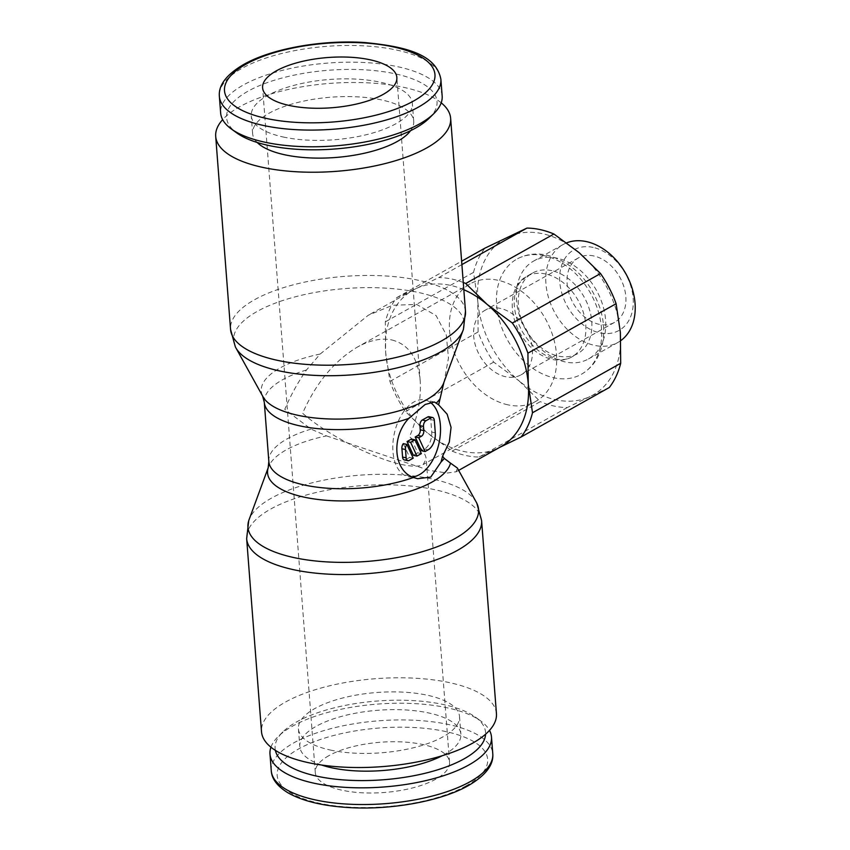 <?xml version="1.0" encoding="UTF-8"?>
<svg xmlns="http://www.w3.org/2000/svg" width="850" height="850" viewBox="0 0 850 850"><rect width="100%" height="100%" fill="white"/><g stroke="black" fill="none" stroke-linecap="round" stroke-linejoin="round"><path stroke-width="0.64" stroke-dasharray="4.25 3.19" d="M441.203 102.818A117.81 44.083 -4.4 0 0 404.271 87.465A117.81 44.083 -4.4 0 0 222.657 119.637M463.441 329.237A115.653 43.276 -4.4 0 0 418.689 292.527A115.653 43.276 -4.4 0 0 257.051 311.504A115.653 43.276 -4.4 0 0 235.322 346.789M443.711 382.925A91.927 34.404 -4.4 0 0 443.976 382.139A91.927 34.404 -4.4 0 0 444.21 381.289L448.481 358.02L446.271 334.911L436.114 315.594L416.659 304.438L392.668 305.246L368.348 315.191L320.174 354.036L306.489 369.973C297.904 382.309 290.668 395.431 284.782 409.349L311.036 429.112L326.474 435.88A91.927 34.404 -4.4 0 0 286.216 449.884A91.927 34.404 -4.4 0 0 268.43 467.086A91.927 34.404 -4.4 0 0 268.164 467.872M320.174 354.036A91.927 34.404 -4.4 0 0 279.916 368.039A91.927 34.404 -4.4 0 0 262.65 396.1A91.927 34.404 -4.4 0 0 263.033 396.822M443.976 382.139L444.21 381.289M476.34 502.297A115.653 43.276 -4.4 0 0 433.054 479.177A115.653 43.276 -4.4 0 0 271.405 498.153A115.653 43.276 -4.4 0 0 249.039 519.786M326.474 435.88L429.431 470.433L447.355 473.025L456.184 471.761L457.332 467.999M496.442 713.617A117.81 44.083 -4.4 0 0 450.075 682.763A117.81 44.083 -4.4 0 0 325.242 686.896A117.81 44.083 -4.4 0 0 261.502 731.691M442.159 95.954A111.084 41.565 -4.4 0 0 398.448 66.874A111.084 41.565 -4.4 0 0 280.744 70.773A111.084 41.565 -4.4 0 0 220.649 113.007M429.303 118.097A105.527 39.482 -4.4 0 0 395.494 73.886A105.527 39.482 -4.4 0 0 265.413 83.289A105.527 39.482 -4.4 0 0 236.757 132.908M257.189 142.471A80.793 30.228 175.6 0 1 252.62 133.556A80.793 30.228 175.6 0 1 296.321 102.839A80.793 30.228 175.6 0 1 381.926 100.002A80.793 30.228 175.6 0 1 413.716 121.157A80.793 30.228 175.6 0 1 410.571 130.666M283.05 136.967A80.793 30.228 -4.4 0 0 368.645 134.13A80.793 30.228 -4.4 0 0 412.356 103.424A80.793 30.228 -4.4 0 0 380.566 82.259A80.793 30.228 -4.4 0 0 294.961 85.096A80.793 30.228 -4.4 0 0 251.26 115.812A80.793 30.228 -4.4 0 0 283.05 136.967M270.938 747.192A111.084 41.565 175.6 0 1 278.109 736.61A111.084 41.565 175.6 0 1 447.78 707.923A111.084 41.565 175.6 0 1 480.792 721.013A111.084 41.565 175.6 0 1 489.494 730.373M275.389 750.38A105.527 39.482 175.6 0 1 282.848 731.914A105.527 39.482 175.6 0 1 444.029 704.661A105.527 39.482 175.6 0 1 475.394 717.102A105.527 39.482 175.6 0 1 485.584 734.198M330.214 750.008A80.793 30.228 -4.4 0 0 415.82 747.171A80.793 30.228 -4.4 0 0 459.521 716.454A80.793 30.228 -4.4 0 0 427.731 695.3A80.793 30.228 -4.4 0 0 342.136 698.137A80.793 30.228 -4.4 0 0 298.424 728.854A80.793 30.228 -4.4 0 0 330.214 750.008M321.566 765.011A80.793 30.228 175.6 0 1 299.795 746.597A80.793 30.228 175.6 0 1 343.496 715.881A80.793 30.228 175.6 0 1 429.101 713.044A80.793 30.228 175.6 0 1 460.891 734.198A80.793 30.228 175.6 0 1 442.191 755.735M461.89 264.594L438.77 277.567L415.799 288.692A89.76 64.802 -119.3 0 0 413.058 290.116A89.76 64.802 -119.3 0 0 385.688 352.739A89.76 64.802 -119.3 0 0 426.859 432.448A89.76 64.802 -119.3 0 0 463.356 451.392A89.76 64.802 -119.3 0 0 498.142 448.109A89.76 64.802 -119.3 0 0 500.894 446.686M463.271 282.487A95.37 68.85 -119.3 0 0 452.147 279.119A95.37 68.85 -119.3 0 0 438.77 277.567M463.824 289.712A89.76 64.802 -119.3 0 0 450.585 285.398A89.76 64.802 -119.3 0 0 415.799 288.692L396.737 297.627A95.37 68.85 -119.3 0 0 385.348 321.842L385.688 352.739L389.938 381.438A95.37 68.85 -119.3 0 0 405.503 411.581L426.859 432.448L452.126 451.116A95.37 68.85 -119.3 0 0 465.715 455.483A95.37 68.85 -119.3 0 0 479.081 457.045L499.556 447.44M452.126 451.116L540.313 401.646L518.957 380.779A89.76 64.802 -119.3 0 0 555.454 399.734A89.76 64.802 -119.3 0 0 590.24 396.44L567.269 407.564A95.37 68.85 60.7 0 1 553.903 406.013A95.37 68.85 60.7 0 1 540.313 401.646M609.312 387.504L590.24 396.44A89.76 64.802 -119.3 0 0 620.362 332.392A89.76 64.802 -119.3 0 0 579.179 252.684A89.76 64.802 -119.3 0 0 542.683 233.739A89.76 64.802 -119.3 0 0 507.896 237.023A89.76 64.802 -119.3 0 0 477.785 301.07A89.76 64.802 -119.3 0 0 518.957 380.779L493.691 362.111A95.37 68.85 60.7 0 1 478.125 331.967L477.785 301.07L473.535 272.372A95.37 68.85 60.7 0 1 484.925 248.147M551.767 270.661A46.197 33.352 -119.3 0 0 532.451 273.094A46.197 33.352 -119.3 0 0 520.774 317.677A46.197 33.352 -119.3 0 0 558.333 356.086A46.197 33.352 -119.3 0 0 577.649 353.664A46.197 33.352 -119.3 0 0 589.326 309.081A46.197 33.352 -119.3 0 0 551.767 270.661M545.785 274.019A46.197 33.352 -119.3 0 0 526.469 276.441A46.197 33.352 -119.3 0 0 514.792 321.034A46.197 33.352 -119.3 0 0 552.362 359.444A46.197 33.352 -119.3 0 0 571.668 357.021A46.197 33.352 -119.3 0 0 583.344 312.428A46.197 33.352 -119.3 0 0 545.785 274.019M557.037 258.156A56.1 40.502 -119.3 0 0 533.577 261.099A56.1 40.502 -119.3 0 0 519.403 315.254A56.1 40.502 -119.3 0 0 565.016 361.898A56.1 40.502 -119.3 0 0 588.476 358.955A56.1 40.502 -119.3 0 0 602.65 304.799A56.1 40.502 -119.3 0 0 557.037 258.156M566.695 242.834A56.1 40.502 -119.3 0 0 563.04 244.566A56.1 40.502 -119.3 0 0 548.866 298.722A56.1 40.502 -119.3 0 0 594.49 345.366A56.1 40.502 -119.3 0 0 617.939 342.422A56.1 40.502 -119.3 0 0 620.829 340.574M593.183 247.424A46.197 33.352 -119.3 0 0 559.789 282.083A46.197 33.352 -119.3 0 0 599.76 332.849A46.197 33.352 -119.3 0 0 633.154 298.201A46.197 33.352 -119.3 0 0 593.183 247.424M544.372 255.701A66.013 47.653 -119.3 0 0 516.779 259.165A66.013 47.653 -119.3 0 0 500.098 322.883A66.013 47.653 -119.3 0 0 553.764 377.772A66.013 47.653 -119.3 0 0 581.368 374.297A66.013 47.653 -119.3 0 0 601.492 328.249A66.013 47.653 -119.3 0 0 544.372 255.701M391.914 339.968C408.521 344.282 417.945 357.882 420.187 380.768C421.356 398.129 417.796 416.787 409.541 436.751C420.049 445.974 425.606 453.358 426.201 458.915L423.194 464.546C419.114 466.724 411.878 466.703 401.498 464.461C373.426 458.618 326.283 434.212 302.611 413.259C316.03 382.946 334.263 360.899 357.308 347.119C369.888 340.17 381.416 337.79 391.914 339.968M328.95 755.618A67.32 25.192 -4.4 0 0 315.286 772.533A67.32 25.192 -4.4 0 0 361.898 792.774A67.32 25.192 -4.4 0 0 435.88 779.11A67.32 25.192 -4.4 0 0 449.544 762.206A67.32 25.192 -4.4 0 0 402.932 741.965A67.32 25.192 -4.4 0 0 328.95 755.618M593.842 255.967A36.954 26.679 -119.3 0 0 578.393 257.911A36.954 26.679 -119.3 0 0 569.054 293.579A36.954 26.679 -119.3 0 0 599.101 324.307A36.954 26.679 -119.3 0 0 614.55 322.373A36.954 26.679 -119.3 0 0 623.889 286.694A36.954 26.679 -119.3 0 0 593.842 255.967M500.395 308.401A36.954 26.679 -119.3 0 0 484.936 310.335A36.954 26.679 -119.3 0 0 475.607 346.003A36.954 26.679 -119.3 0 0 505.654 376.741A36.954 26.679 -119.3 0 0 521.103 374.797A36.954 26.679 -119.3 0 0 530.442 339.129A36.954 26.679 -119.3 0 0 500.395 308.401M507.811 404.812A67.32 48.599 60.7 0 1 453.071 348.84A67.32 48.599 60.7 0 1 470.082 283.858A67.32 48.599 60.7 0 1 498.228 280.319A67.32 48.599 60.7 0 1 552.968 336.292A67.32 48.599 60.7 0 1 535.957 401.285A67.32 48.599 60.7 0 1 507.811 404.812M412.42 476.924A39.27 22.865 -77.6 0 1 408.234 476.68A39.27 22.865 -77.6 0 1 392.976 442.638A39.27 22.865 -77.6 0 1 413.876 402.007A39.27 22.865 -77.6 0 1 425.096 399.957A39.27 22.865 -77.6 0 1 430.217 402.273M403.325 443.636L409.658 457.406L405.599 459.68A4.484 2.614 -77.6 0 1 404.313 459.914M429.016 416.723A4.484 2.614 -77.6 0 1 430.769 419.581L431.726 432.034A13.462 7.841 -77.6 0 1 424.554 449.044L421.515 450.744M411.453 439.078L417.786 452.837L421.345 453.624M417.786 452.837L413.397 455.303M409.658 457.406L413.217 458.182M396.737 297.627L461.635 261.216M473.535 272.372L385.348 321.842M389.938 381.438L478.125 331.967M493.691 362.111L405.503 411.581M567.269 407.564L479.081 457.045M465.481 311.291A117.81 44.083 -4.4 0 0 419.124 280.436A117.81 44.083 -4.4 0 0 254.458 299.774A117.81 44.083 -4.4 0 0 230.552 329.364M306.489 369.973A89.76 33.586 -4.4 0 0 282.508 379.78A89.76 33.586 -4.4 0 0 264.297 402.326M311.036 429.112A89.76 33.586 -4.4 0 0 287.056 438.908A89.76 33.586 -4.4 0 0 268.844 461.465M481.599 520.646A117.81 44.083 -4.4 0 0 435.232 489.791A117.81 44.083 -4.4 0 0 270.566 509.129A117.81 44.083 -4.4 0 0 246.659 538.719M440.874 79.252A111.084 41.565 -4.4 0 0 397.163 50.171A111.084 41.565 -4.4 0 0 241.91 68.393A111.084 41.565 -4.4 0 0 219.364 96.305M271.267 770.759A111.084 41.565 175.6 0 1 293.803 742.857A111.084 41.565 175.6 0 1 449.066 724.625A111.084 41.565 175.6 0 1 492.777 753.716M466.225 785.782A105.527 39.482 175.6 0 1 318.729 803.101A105.527 39.482 175.6 0 1 298.605 748.956A105.527 39.482 175.6 0 1 446.101 731.638A105.527 39.482 175.6 0 1 466.225 785.782M405.599 459.68L409.158 460.466M424.554 449.044L428.124 449.831M430.769 419.581L434.329 420.368M431.726 432.034L435.285 432.82M413.716 121.157L412.356 103.424M475.394 717.102L480.792 721.013M459.521 716.454L460.891 734.198M532.451 273.094L526.469 276.441L519.467 282.997C514.006 291.465 513.687 302.207 514.558 307.913C515.461 316.009 518.096 323.978 522.452 331.808C531.717 346.938 542.629 355.98 555.188 358.934C561.829 360.23 567.332 359.592 571.668 357.021L577.649 353.664M563.04 244.566L533.577 261.099M581.368 374.297C592.312 367.912 599.324 357.818 602.395 344.016C604.701 332.764 603.957 320.971 600.174 308.635C590.091 280.149 572.433 262.331 547.209 255.181C536.095 252.811 525.959 254.139 516.779 259.165M420.187 380.768L396.854 77.478M315.286 772.533L262.608 87.805M578.393 257.911L484.936 310.335M470.082 283.858L357.308 347.119M413.058 290.116L368.348 315.191M434.424 402.007L425.096 399.957M417.562 478.72L408.234 476.68M458.649 470.379L456.184 471.761M535.957 401.285L423.194 464.546M614.55 322.373L521.103 374.797M449.544 762.206L426.201 458.915M617.939 342.422L588.476 358.955M298.424 728.854L299.795 746.597M282.848 731.914L278.109 736.61M252.62 133.556L251.26 115.812"/><path stroke-width="1.27" d="M222.657 119.637A117.81 44.083 -4.4 0 0 215.698 136.393A117.81 44.083 -4.4 0 0 262.066 167.248A117.81 44.083 -4.4 0 0 386.899 163.115A117.81 44.083 -4.4 0 0 450.638 118.32A117.81 44.083 -4.4 0 0 441.203 102.818M465.481 311.291A117.81 44.083 -4.4 0 1 441.586 340.882A117.81 44.083 -4.4 0 1 276.909 360.219A117.81 44.083 -4.4 0 1 230.552 329.364L235.322 346.789A115.653 43.276 -4.4 0 0 235.801 347.714A115.653 43.276 -4.4 0 0 279.098 370.834A115.653 43.276 -4.4 0 0 440.736 351.858A115.653 43.276 -4.4 0 0 463.101 330.225A115.653 43.276 -4.4 0 0 463.441 329.237L465.481 311.291L450.638 118.32M235.801 347.714L263.033 396.822A91.927 34.404 -4.4 0 0 297.447 415.204A91.927 34.404 -4.4 0 0 425.935 400.127A91.927 34.404 -4.4 0 0 443.711 382.925L463.101 330.225M268.26 467.543L249.039 519.786A115.653 43.276 -4.4 0 0 248.71 520.774A115.653 43.276 -4.4 0 0 293.452 557.483A115.653 43.276 -4.4 0 0 455.101 538.507A115.653 43.276 -4.4 0 0 476.829 503.221A115.653 43.276 -4.4 0 0 476.34 502.297L457.332 467.999L450.511 463.133A91.927 34.404 -4.4 0 1 432.225 481.971A91.927 34.404 -4.4 0 1 303.737 497.059A91.927 34.404 -4.4 0 1 268.164 467.872L268.844 461.465L264.297 402.326A89.76 33.586 -4.4 0 0 299.625 425.829A89.76 33.586 -4.4 0 0 408.988 418.306L425.159 404.483L434.424 402.007L438.642 404.823L443.976 382.139M438.642 404.823L447.142 414.194L451.063 427.369L449.289 442.149L442.595 456.174L441.054 462.007L430.748 477.105L417.562 478.72L413.536 477.434A89.76 33.586 -4.4 0 1 304.172 484.967A89.76 33.586 -4.4 0 1 268.844 461.465M450.511 463.133L444.252 458.384L442.595 456.174M246.659 538.719L261.502 731.691A117.81 44.083 -4.4 0 0 307.87 762.546A117.81 44.083 -4.4 0 0 432.703 758.412A117.81 44.083 -4.4 0 0 496.442 713.617L481.599 520.646A117.81 44.083 -4.4 0 1 457.693 550.237A117.81 44.083 -4.4 0 1 293.027 569.574A117.81 44.083 -4.4 0 1 246.659 538.719L248.71 520.774M219.364 96.305L220.649 113.007A111.084 41.565 -4.4 0 0 231.359 128.998A111.084 41.565 -4.4 0 0 264.371 142.088A111.084 41.565 -4.4 0 0 434.031 113.411A111.084 41.565 -4.4 0 0 442.159 95.954L440.874 79.252C436.007 54.156 405.514 46.442 364.129 42.5C321.491 39.684 270.948 48.811 243.599 64.526C226.482 74.577 218.397 85.17 219.364 96.305A111.084 41.565 -4.4 0 0 263.086 125.386A111.084 41.565 -4.4 0 0 418.338 107.164A111.084 41.565 -4.4 0 0 440.874 79.252M231.359 128.998L236.757 132.908A105.527 39.482 -4.4 0 0 268.111 145.35A105.527 39.482 -4.4 0 0 429.303 118.097L434.031 113.411M410.571 130.666A80.793 30.228 175.6 0 1 284.41 154.711A80.793 30.228 175.6 0 1 257.189 142.471M489.494 730.373A111.084 41.565 175.6 0 1 491.491 737.003A111.084 41.565 175.6 0 1 431.396 779.237A111.084 41.565 175.6 0 1 313.692 783.137A111.084 41.565 175.6 0 1 269.981 754.056A111.084 41.565 175.6 0 1 270.938 747.192M485.584 734.198A105.527 39.482 175.6 0 1 426.201 773.001A105.527 39.482 175.6 0 1 316.646 776.124A105.527 39.482 175.6 0 1 275.389 750.38M442.191 755.735A80.793 30.228 175.6 0 1 331.585 767.752A80.793 30.228 175.6 0 1 321.566 765.011M461.635 261.216L484.925 248.147L526.957 228.087A95.37 68.85 60.7 0 1 540.334 229.649A95.37 68.85 60.7 0 1 553.913 234.016L579.179 252.684L600.536 273.551A95.37 68.85 60.7 0 1 616.112 303.694L620.362 332.392L620.691 363.29A95.37 68.85 60.7 0 1 609.312 387.504L521.124 436.985A95.37 68.85 -119.3 0 0 532.504 412.76L528.264 384.062A89.76 64.802 -119.3 0 0 487.082 304.353A89.76 64.802 -119.3 0 0 463.824 289.712M526.957 228.087L461.89 264.594M620.829 340.574A56.1 40.502 -119.3 0 0 631.391 286.046A56.1 40.502 -119.3 0 0 586.5 241.623A56.1 40.502 -119.3 0 0 566.695 242.834M276.261 70.901A67.32 25.192 175.6 0 1 350.253 57.237A67.32 25.192 175.6 0 1 396.854 77.478A67.32 25.192 175.6 0 1 383.191 94.392A67.32 25.192 175.6 0 1 309.209 108.046A67.32 25.192 175.6 0 1 262.608 87.805A67.32 25.192 175.6 0 1 276.261 70.901M414.248 477.732C393.327 471.591 390.607 436.294 409.615 417.531M430.217 402.273A39.27 22.865 -77.6 0 1 439.832 438.696A39.27 22.865 -77.6 0 1 419.464 474.629A39.27 22.865 -77.6 0 1 412.42 476.924M409.158 460.466A4.484 2.614 -77.6 0 1 407.873 460.7A4.484 2.614 -77.6 0 1 406.13 457.831L405.493 449.533A4.484 2.614 -77.6 0 1 406.895 444.422L413.217 458.182L409.158 460.466M407.873 460.7L404.313 459.914A4.484 2.614 -77.6 0 1 402.571 457.056L401.922 448.747L405.493 449.533M425.085 451.531L421.515 450.744L415.193 436.985L417.86 435.487A4.484 2.614 102.4 0 0 420.251 429.813L419.932 425.659A4.484 2.614 -77.6 0 1 422.322 419.996L427.741 416.957A4.484 2.614 -77.6 0 1 429.016 416.723L432.586 417.509A4.484 2.614 -77.6 0 1 434.329 420.368L435.285 432.82A13.462 7.841 -77.6 0 1 428.124 449.831L425.085 451.531L418.752 437.761L421.43 436.263A4.484 2.614 102.4 0 0 423.81 430.599L423.491 426.445A4.484 2.614 -77.6 0 1 425.882 420.782L431.301 417.743A4.484 2.614 -77.6 0 1 432.586 417.509M415.193 436.985L418.752 437.761M410.624 442.319L415.023 439.864L421.345 453.624L416.957 456.089L410.624 442.319L407.065 441.543L411.453 439.078L415.023 439.864M407.065 441.543L413.397 455.303L416.957 456.089M401.922 448.747A4.484 2.614 -77.6 0 1 403.325 443.636L406.895 444.422M458.649 470.379L500.894 446.686A89.76 64.802 -119.3 0 0 528.264 384.062L527.924 353.164A95.37 68.85 -119.3 0 0 512.348 323.021L487.082 304.353L465.726 283.486A95.37 68.85 -119.3 0 0 463.271 282.487M499.556 447.44L521.124 436.985M465.726 283.486L553.913 234.016M600.536 273.551L512.348 323.021M527.924 353.164L616.112 303.694M620.691 363.29L532.504 412.76M436.507 402.868A89.76 33.586 -4.4 0 0 439.705 399.245M441.054 462.007A89.76 33.586 -4.4 0 0 444.252 458.384M413.536 101.054A105.527 39.482 -4.4 0 0 393.422 46.909A105.527 39.482 -4.4 0 0 245.926 64.228A105.527 39.482 -4.4 0 0 266.039 118.373A105.527 39.482 -4.4 0 0 413.536 101.054M470.241 781.617A111.084 41.565 175.6 0 1 314.978 799.839A111.084 41.565 175.6 0 1 271.267 770.759C271.756 778.972 277.376 786.346 288.108 792.88C302.43 800.976 322.331 805.853 347.831 807.5C390.511 810.347 441.161 801.221 468.541 785.485C485.669 775.434 493.744 764.841 492.777 753.716A111.084 41.565 175.6 0 1 470.241 781.617M402.571 457.056L406.13 457.831M422.322 419.996L425.882 420.782M419.932 425.659L423.491 426.445M417.86 435.487L421.43 436.263M420.251 429.813L423.81 430.599M427.741 416.957L431.301 417.743M491.491 737.003L492.777 753.716M269.981 754.056L271.267 770.759M476.829 503.221L481.599 520.646M264.297 402.326L262.65 396.1M230.552 329.364L215.698 136.393"/></g></svg>
